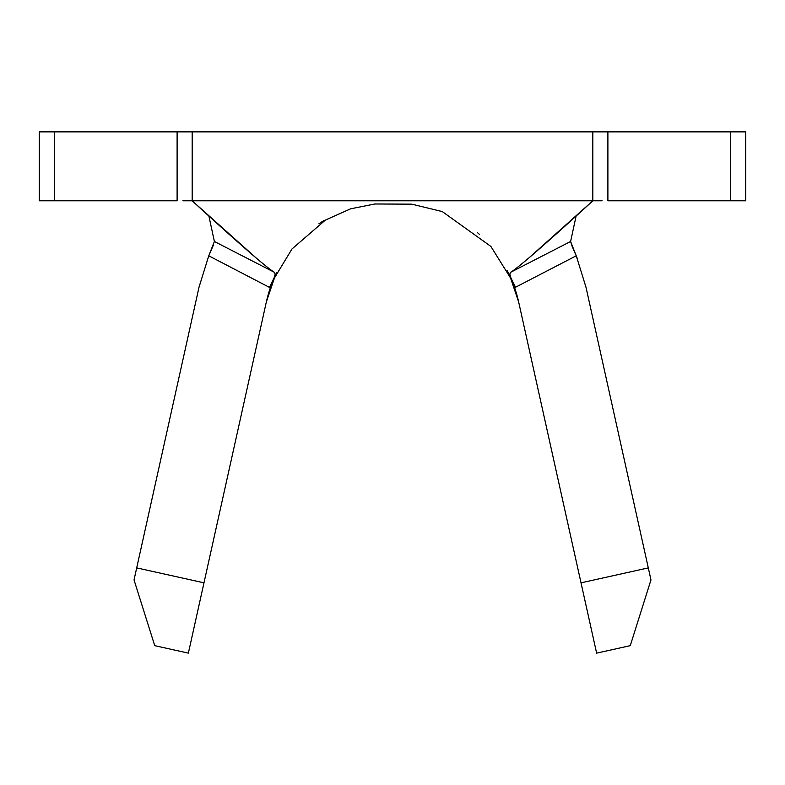 <?xml version="1.0" encoding="UTF-8"?>
<svg xmlns="http://www.w3.org/2000/svg" width="785" height="785" viewBox="0 0 785 785"><rect width="100%" height="100%" fill="white"/><g stroke="black" fill="none" stroke-linecap="round" stroke-linejoin="round"><path stroke-width="1.18" d="M592.822 131.87L192.178 131.87L592.822 131.87L592.822 200.793L592.822 131.87L607.894 131.87L607.894 200.793L730.668 200.793L730.668 131.87L745.75 131.87L745.75 200.793L607.894 200.793L607.894 131.87L730.668 131.87L730.668 200.793L745.75 200.793L745.75 131.87L602.124 131.87M182.876 131.87L39.25 131.87L39.25 200.793L54.332 200.793L54.332 131.87L177.106 131.87L177.106 200.793L39.25 200.793L39.25 131.87L54.332 131.87L54.332 200.793L177.106 200.793L177.106 131.87L192.178 131.87L192.178 200.793L192.178 131.87M212.519 247.118L208.771 255.802L214.383 241.476L274.269 272.248L275.201 274.083L274.318 277.36L269.432 287.369L208.771 255.802L269.432 287.369L274.318 277.36L275.201 274.083L274.269 272.248C260.64 263.927 192.178 200.793 192.178 200.793L182.876 200.793M275.172 275.849L266.331 302.019L275.172 275.849A129.24 129.24 0 0 0 266.331 302.019L203.982 582.833L136.698 567.898L203.982 582.833L188.371 653.13L154.733 645.663L134.029 579.919L199.047 287.084L208.771 255.802L214.383 241.476L208.898 216.081L214.383 241.476L274.269 272.248M577.181 258.196L576.877 257.401M509.799 274.093L510.682 277.37L515.568 287.369L510.682 277.37L509.799 274.093L510.731 272.248L570.616 241.476L576.229 255.802L515.51 287.261L576.229 255.802L585.953 287.084L650.971 579.919L630.267 645.663L596.629 653.13L581.018 582.833L648.302 567.898L581.018 582.833L518.669 302.019A129.24 129.24 0 0 0 508.395 272.846L508.395 272.837M509.828 275.839L518.669 302.019L509.828 275.839A129.24 129.24 0 0 1 518.669 302.019L596.629 653.13L630.267 645.663L650.971 579.919L648.302 567.898L581.018 582.833L648.302 567.898L585.953 287.084L576.229 255.802L572.363 246.853M324.274 220.271L318.906 223.794M508.327 272.709L507.208 270.501M479.341 234.322L477.26 232.468M602.124 200.793L192.178 200.793L592.822 200.793L528.786 258.02M572.226 246.559L570.616 241.476L576.102 216.081L570.616 241.476L510.731 272.248C524.36 263.927 592.822 200.793 592.822 200.793M256.214 258.02L192.178 200.793M213.353 245.322L212.696 246.725L213.353 245.322M212.293 247.609L208.771 255.802L199.047 287.084L136.698 567.898L203.982 582.833L136.698 567.898L134.029 579.919L154.733 645.663L188.371 653.13L266.331 302.019A129.24 129.24 0 0 1 276.605 272.837M272.758 280.745L292.02 248.933L325.402 220.075L350.65 208.8L374.926 203.982L411.811 204.159L442.289 211.587L490.89 246.431L512.242 280.745"/></g></svg>
